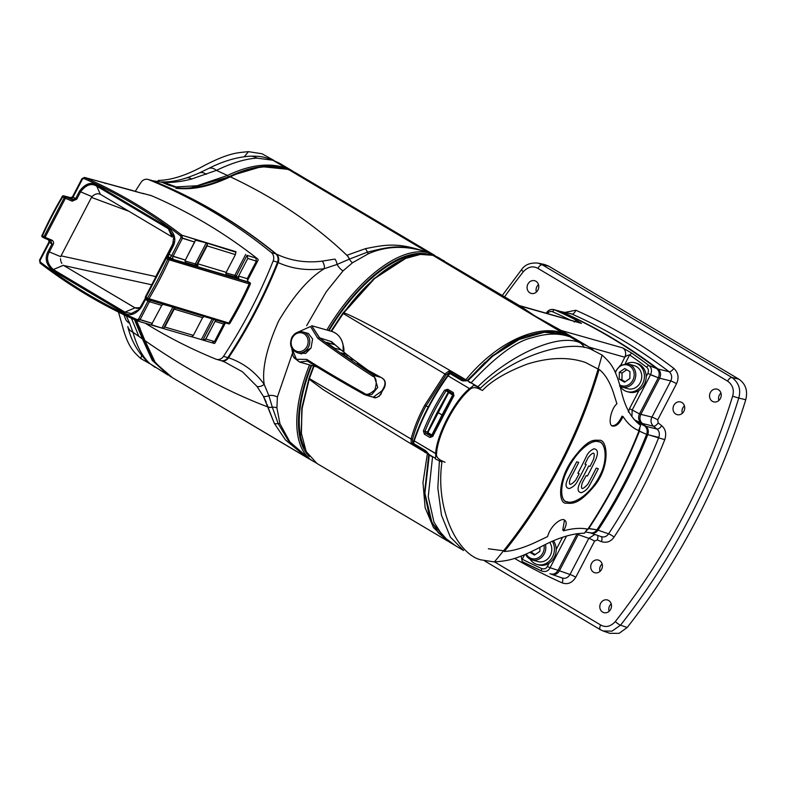 <?xml version="1.0" encoding="UTF-8"?>
<svg xmlns="http://www.w3.org/2000/svg" width="785" height="785" viewBox="0 0 785 785"><rect width="100%" height="100%" fill="white"/><g stroke="black" fill="none" stroke-linecap="round" stroke-linejoin="round"><path stroke-width="1.18" d="M309.29 456.536A118.329 54.44 -59.3 0 1 311.105 365.319A118.329 54.44 120.7 0 0 309.29 456.536M328.434 330.475A118.329 54.44 -59.3 0 1 429.209 254.517L429.209 254.517A118.329 54.44 120.7 0 0 328.434 330.475M304.688 448.235A117.132 53.89 -59.3 0 1 311.665 365.476M328.984 330.632A117.132 53.89 -59.3 0 1 419.769 254.477M231.339 175.614L229.583 176.458C251.534 165.851 271.09 163.486 288.242 169.354L261.523 166.626L231.339 175.614L227.719 177.341M428.698 252.829L288.242 169.354L428.846 252.917L429.209 254.517L428.846 252.917A119.526 54.989 -59.3 0 0 326.835 330.014A119.526 54.989 -59.3 0 1 428.846 252.917L435.027 255.567L295.513 172.749L288.242 169.354L295.513 172.749L435.027 255.567L428.698 252.829C399.477 242.388 387.368 244.184 365.29 248.708C387.368 244.184 399.477 242.388 428.698 252.829C407.376 245.283 387.319 245.568 368.518 253.673C387.319 245.568 407.376 245.283 428.698 252.829C400.595 243.35 388.742 246.941 367.4 252.152L349.472 259.099L367.4 252.152A7.173 3.719 75.6 0 0 365.29 248.708A7.173 3.719 75.6 0 1 367.4 252.152A3.317 2.139 73.4 0 0 368.518 253.673L352.494 262.759L368.518 253.673M314.981 462.169A119.526 54.989 -59.3 0 1 312.911 461.07A119.526 54.989 -59.3 0 1 309.535 364.868A119.526 54.989 -59.3 0 0 312.911 461.07A119.526 54.989 -59.3 0 0 314.981 462.169M277.468 262.298L278.175 262.573C292.148 268.921 307.563 270.953 324.411 268.656L337.108 264.417A10.48 6.29 -126.6 0 0 343.055 270.874L326.246 291.765L306.611 325.706L326.246 291.765L343.055 270.874L352.494 262.759A7.271 4.514 63.4 0 1 349.472 259.099A7.173 3.189 -113.3 0 0 346.95 255.272M308.907 458.685L290.234 442.554L279.96 423.792L276.919 407.935L277.38 397.053L292.265 353.79L277.38 397.053A10.48 7.762 -3.8 0 0 268.833 395.581L272.326 407.189A7.173 4.18 163.4 0 1 267.921 406.954L274.338 423.429L285.514 439.983L306.817 457.547L310.35 459.549M308.868 458.666L312.911 461.07L308.868 458.666L290.234 442.554L279.96 423.792L276.919 407.935L277.38 397.053A10.48 7.762 -3.8 0 0 268.833 395.581A7.173 4.102 150.9 0 1 263.456 396.415L274.338 423.429L285.514 439.983L306.817 457.547L169.629 376.005L310.477 459.617M272.326 407.189L278.145 423.586L288.321 440.591L309.702 459.156M167.254 374.504L153.36 360.403L144.342 340.199L153.379 360.433L167.313 374.533M267.116 404.432L267.93 406.983C227.169 391.538 185.976 369.293 144.342 340.199L135.942 320.3L140.201 328.591M227.964 357.411L228.592 357.803C226.59 360.619 224.029 361.542 220.909 360.58C224.029 361.542 226.59 360.619 228.592 357.803C243.105 362.748 254.978 371.599 264.192 384.346A7.173 4.73 144.3 0 1 256.989 386.426L242.516 371.825L224.638 361.963L242.516 371.825L256.989 386.426L263.456 396.415L266.243 402.155M227.611 323.557L147.629 299.507A1.197 1.197 0 0 1 147.364 299.389A1.197 0.549 120.7 0 0 147.423 299.419A1.197 1.03 -73.3 0 0 148.826 298.967A338.423 298.261 -74.2 0 0 169.207 259.835L167.735 259.217A1.197 0.549 -59.3 0 1 168.824 258.314L167.313 257.421A1.197 0.549 -59.3 0 0 166.224 258.314L165.704 257.922L145.411 296.916L145.922 297.319A1.197 0.549 120.7 0 0 145.853 298.496L147.364 299.389A1.197 0.549 120.7 0 1 147.433 298.212A337.236 297.201 -74.2 0 0 167.735 259.217L166.224 258.314L145.922 297.319L147.433 298.212A337.236 297.201 -74.2 0 0 167.735 259.217L249.198 283.885A344.232 303.373 105.8 0 1 228.818 323.018L147.433 298.212L228.818 323.018L227.405 323.469L228.739 323.871A1.197 1.05 105.8 0 1 228.68 323.862A1.197 1.05 -74.2 0 0 229.907 323.322A1.197 1.05 105.8 0 1 228.71 323.871M71.2 197.859L63.84 195.916A1.197 1.07 -75.2 0 0 63.595 195.818A1.197 1.197 0 0 0 62.27 196.358L62.398 196.358A338.423 298.261 -74.2 0 0 42.027 235.5L41.899 235.48A1.197 1.197 0 0 0 42.38 237.001L43.891 237.894A1.197 0.549 120.7 0 1 43.96 236.717L45.098 237.296L65.4 198.301L64.262 197.722A1.197 0.549 -59.3 0 1 65.351 196.819L63.84 195.916A1.197 0.549 -59.3 0 0 62.751 196.819L62.27 196.358L41.899 235.48L43.96 236.717L64.262 197.722L62.751 196.819A337.236 297.201 -74.2 0 0 42.449 235.814A1.197 0.549 120.7 0 0 42.38 237.001L42.38 237.001A1.197 0.549 120.7 0 0 42.439 237.031L43.842 237.855M145.981 298.575L145.451 299.487L147.982 300.989L138.572 319.083L137.208 319.642A594.039 523.526 105.8 0 1 40.32 262.062L40.055 260.532L49.465 242.437L51.996 243.949L50.731 240.769A1.197 0.726 -67.2 0 0 50.819 240.818L44.038 237.973A1.197 1.197 0 0 1 43.891 237.894A1.197 0.549 120.7 0 0 43.95 237.924A1.197 0.726 -67.2 0 0 45.098 237.296L65.4 198.301L72.181 201.146L76.734 199.204L80.57 191.834C85.957 184.769 91.345 182.876 96.741 186.163L168.353 228.729L173.819 236.874L172.376 246.392L166.538 257.225M72.181 201.146L65.4 198.301A1.197 0.726 -67.2 0 0 65.351 196.819L72.132 199.665L75.596 198.625L73.064 197.123A2.394 1.099 -59.3 0 1 70.876 198.919L72.132 199.665A1.197 0.726 112.8 0 1 72.181 201.146L76.734 199.204L80.57 191.834C85.957 184.769 91.345 182.876 96.741 186.163L100.333 194.297M143.027 193.591L132.017 190.402M141.83 193.247L142.89 193.375A595.236 524.576 -74.2 0 1 143.086 193.463A595.236 524.576 -74.2 0 0 142.89 193.375L151.534 195.73M76.734 199.204L75.596 198.625L79.432 191.246C85.261 183.612 91.089 181.57 96.918 185.123C91.089 181.57 85.261 183.612 79.432 191.246L75.596 198.625L73.064 197.123L82.474 179.029L73.064 197.123L72.544 196.721L81.964 178.637L84.829 177.518L143.518 193.728M132.39 190.48L84.829 177.518A595.236 524.576 105.8 0 1 181.914 235.215L182.434 238.277L181.914 235.215L235.932 251.691M248.335 278.979L238.62 276.084L247.785 258.461L247.265 255.41A595.236 524.576 -74.2 0 0 247.089 255.272A595.236 524.576 -74.2 0 1 247.265 255.41L255.881 258.069L256.381 261.12L255.881 258.069L256.96 258.373L247.265 255.41L247.785 258.461L256.381 261.12L247.246 278.675L256.381 261.12L257.47 261.425M238.62 276.084L247.246 278.675L247.952 281.864L238.768 279.097L238.62 276.084L247.785 258.461L256.381 261.12M226.188 272.346L197.771 263.799L226.188 272.346L235.412 254.634L226.188 272.346L225.884 273.543L227.267 275.584M197.771 263.799L207.103 245.891L197.771 263.799L197.928 266.822L195.681 265.487A1.197 0.549 120.7 0 0 196.77 264.584L207.368 244.223L207.103 245.891L207.368 244.223L206.249 242.889L207.368 244.223M186.428 263.309L185.034 261.258L185.368 260.07L194.974 241.466M235.412 254.634L235.863 251.877L235.412 254.634L207.103 245.891L235.412 254.634M235.981 252.221L181.914 235.215A595.236 524.576 -74.2 0 0 84.829 177.518L132.763 190.608M195.102 240.897L195.445 240.151L206.249 242.889L195.318 263.888A1.197 1.05 -74.2 0 0 195.681 265.487L185.603 262.632M226.1 274.387L235.176 276.958A1.197 0.549 120.7 0 0 236.265 276.065L247.089 255.272M238.768 279.097L235.176 276.958A1.197 1.05 105.8 0 1 234.813 275.368L225.982 272.866L234.813 275.368L238.316 277.282M84.574 177.43L81.964 178.637L83.838 178.47A594.039 523.526 105.8 0 1 180.727 236.049L180.992 237.58L171.581 255.674L169.05 254.163L168.137 256.724A1.197 1.187 -129.9 0 0 166.842 256.852M165.704 257.922L165.713 257.912A1.197 1.187 -129.9 0 1 165.998 257.558A1.197 1.197 0 0 0 165.704 257.922L145.402 296.916A1.197 1.187 -129.9 0 0 145.804 298.457M229.907 323.322L228.818 323.018A344.232 303.373 -74.2 0 0 249.198 283.885L248.806 282.355L249.885 282.659A1.197 1.05 105.8 0 1 250.287 284.19A345.429 304.423 105.8 0 1 229.907 323.322A345.429 304.423 -74.2 0 0 250.287 284.19A1.197 1.05 -74.2 0 0 249.885 282.669L248.148 281.629L249.885 282.669M145.402 296.916A1.197 1.197 0 0 0 145.853 298.496L145.853 298.496A1.197 0.549 120.7 0 0 145.912 298.526L147.315 299.35M148.414 299.742A2.394 1.099 120.7 0 1 147.982 300.989L145.451 299.487L141.614 306.866C135.785 314.5 129.957 316.541 124.128 312.989C129.957 316.541 135.785 314.5 141.614 306.866L145.451 299.487L144.94 299.095L145.451 298.094L138.984 309.506L131.301 313.519L124.933 312.126L53.321 269.559C47.326 264.015 45.981 258.128 49.298 251.897L53.144 244.527C54.018 242.693 53.596 241.231 51.879 240.141L45.098 237.296L51.879 240.141A1.197 0.726 -67.2 0 1 50.829 240.818L50.868 240.838M216.366 320.172L215.021 321.399L223.656 323.999L225.06 322.792M175.526 307.897L174.182 309.123L202.599 317.67L193.375 335.381L202.599 317.67L204.08 316.483M162.623 328.277L151.377 324.804L161.769 305.394L163.241 304.207M205.346 339.699L215.021 321.399L205.856 339.022L203.148 340.15A595.236 524.576 -74.2 0 1 202.942 340.072L192.04 336.834L202.942 340.072A595.236 524.576 -74.2 0 0 203.148 340.15M91.482 197.408L92.022 196.633L91.482 197.408L129.005 211.322L91.482 197.408L61.063 255.841L91.482 197.408M52.517 270.433L124.128 312.989L52.517 270.433C46.021 264.427 44.568 258.049 48.16 251.318C44.568 258.049 46.021 264.427 52.517 270.433A1.197 0.549 -59.3 0 1 53.321 269.559C47.326 264.015 45.981 258.128 49.298 251.897L60.749 256.705L61.063 255.841L60.749 256.705L49.298 251.897L53.144 244.527C54.018 242.693 53.596 241.231 51.879 240.141M168.539 227.679C175.026 233.685 176.478 240.063 172.886 246.794C176.478 240.063 175.026 233.685 168.539 227.679L96.918 185.123L168.539 227.679A1.197 0.549 120.7 0 0 168.353 228.729L173.809 236.874L174.054 239.16M60.533 258.716L60.749 260.708M61.024 261.739L61.789 263.417M63.399 265.281L53.321 269.559L63.428 265.301M155.145 278.194L155.783 276.575L61.063 255.841L155.97 276.624M173.877 241.809L155.783 276.575L173.877 241.809M98.753 193.826L97.085 193.836M95.309 194.317L93.562 195.269M96.918 185.123A1.197 0.549 120.7 0 0 96.741 186.163L100.372 194.317L171.984 236.884L100.372 194.317C97.595 193.149 94.808 193.924 92.022 196.633L80.57 191.834L92.022 196.633M172.327 237.129L168.353 228.729L171.984 236.884M141.094 306.474L138.984 309.506L131.301 313.519L124.933 312.126L135.04 307.857L63.771 265.526L151.721 284.788L63.771 265.526L134.637 307.651L136.521 308.358L140.397 307.671L135.04 307.857L124.933 312.126L53.321 269.559M214.511 341.553L205.856 339.022L214.511 341.553L223.656 323.999L214.511 341.553L211.832 342.692L214.511 341.553L215.6 341.858M172.828 307.082A1.197 1.05 -74.2 0 0 172.818 307.102L174.27 307.798L163.673 328.159L174.182 309.123L164.85 327.041L163.143 328.287M191.746 336.834L137.532 320.986L140.005 319.77L137.306 320.908A595.236 524.576 105.8 0 1 40.221 263.211A595.236 524.576 -74.2 0 0 137.306 320.908A1.197 0.559 -66.2 0 1 137.267 320.888A1.197 0.559 -66.2 0 1 137.208 319.642A594.039 523.526 105.8 0 1 40.32 262.062L40.055 260.532L49.465 242.437A2.394 1.099 120.7 0 0 49.857 240.416M161.887 328.11L172.818 307.102L162.907 304.295L172.818 307.102L161.887 328.11L151.289 324.686M174.976 308.22L174.27 307.798A1.197 0.549 120.7 0 0 174.388 307.553M105.19 183.504L105.897 183.248M178.852 188.037L168.549 185.093L161.749 182.208L152.79 180.795L161.749 182.208L168.549 185.093L178.852 188.037C194.67 188.92 211.577 185.064 229.583 176.458C275.201 197.879 314.304 224.167 346.872 255.311A7.173 3.189 66.6 0 1 349.394 259.138L349.472 259.099A7.173 3.189 66.7 0 0 346.941 255.272L365.29 248.708L346.941 255.272M276.134 254.203L276.359 254.046C290.558 260.816 305.846 263.171 322.213 261.13L334.94 259.079A7.173 3.307 78.1 0 1 337.108 264.417L349.394 259.138M228.298 177.076L190.745 187.841M228.592 357.803C248.227 327.914 264.751 296.161 278.175 262.573C292.148 268.921 307.563 270.953 324.411 268.656C309.339 277.654 294.12 295.032 278.734 320.79C266.694 347.706 261.847 368.891 264.192 384.346C254.978 371.599 243.105 362.748 228.592 357.803C248.227 327.914 264.751 296.161 278.175 262.573C279.352 259.246 278.753 256.401 276.359 254.046C238.925 223.578 197.977 199.243 153.517 181.041C197.977 199.243 238.925 223.578 276.359 254.046C290.558 260.816 305.846 263.171 322.213 261.13L334.94 259.079A7.173 3.307 78.1 0 1 337.108 264.417L324.411 268.656C309.339 277.654 294.12 295.032 278.734 320.79C266.694 347.706 261.847 368.891 264.192 384.346L268.833 395.581A7.173 4.102 150.9 0 1 263.456 396.415L256.989 386.426A7.173 4.73 144.3 0 0 264.192 384.346L268.833 395.581M276.919 407.935A7.271 5.397 -15.9 0 0 272.346 407.258A7.173 4.18 163.3 0 1 267.95 407.032A7.173 4.18 -16.7 0 0 272.346 407.258L278.145 423.586A7.173 4.514 152.6 0 1 274.338 423.429A7.173 4.514 152.6 0 0 278.145 423.586A3.317 2.463 -27.7 0 1 279.96 423.792M172.19 377.526L155.469 362.945L144.891 340.494L136.57 320.584M175.85 188.331C190.588 189.607 205.277 188.371 230.044 176.929C252.211 166.253 271.846 163.888 288.929 169.825L289.174 169.913M304.178 446.9A115.935 53.341 -59.3 0 1 302.912 444.33M415.559 254.791A115.935 53.341 -59.3 0 1 418.366 254.674M406.022 258.167L374.573 278.557L343.693 312.96C372.571 272.621 410.457 248.148 432.859 255.302A119.526 54.989 -59.3 0 1 439.06 257.961A119.526 54.989 120.7 0 0 432.859 255.302L420.407 254.409L404.805 258.648L373.65 278.852L343.074 312.93A5.976 2.747 -59.3 0 0 342.662 313.47L343.231 313.539A7.173 3.297 -59.3 0 1 343.683 312.95L343.074 312.93M315.364 462.443L316.934 463.464L306.209 451.601L301.146 432.535L302.166 407.749L308.966 378.458A5.976 2.747 -59.3 0 1 309.153 377.85L313.539 366.006M330.976 331.191L342.662 313.47M308.966 378.458L301.803 407.994L301.371 434.684L301.97 409.073L309.182 379.243L323.361 389.743L407.847 441.926L323.361 389.743L309.182 379.243A7.173 3.297 -59.3 0 1 309.378 378.576L314 366.134L309.378 378.576A7.173 3.297 -59.3 0 0 309.172 379.243M628.383 412.056L629.491 408.691L632.18 410.015L650.529 374.779C652.129 370.844 651.638 367.782 649.038 365.575L656.692 368.538A609.572 537.225 105.8 0 0 560.676 311.596A7.173 6.319 105.8 0 0 559.931 311.321A7.173 6.319 105.8 0 1 560.676 311.596A609.572 537.225 105.8 0 1 656.692 368.538C659.361 371.03 659.891 374.111 658.291 377.771L639.49 413.881C637.93 417.522 638.509 420.613 641.217 423.164L644.789 426.029C647.144 428.227 647.753 431.014 646.614 434.39A478.094 421.349 105.8 0 1 596.943 529.816C594.853 532.632 592.312 533.555 589.329 532.564M550.079 567.741L558.057 570.322L576.847 534.212L575.778 533.918L577.132 533.712L558.057 570.322C555.976 573.717 553.258 574.836 549.892 573.698C553.258 574.836 555.976 573.717 558.057 570.322L550.079 567.741L566.584 536.018L550.079 567.741C548.43 570.989 545.752 572.128 542.013 571.146L541.944 571.127A2.394 1.119 114.4 0 0 542.013 571.146C545.752 572.128 548.43 570.989 550.079 567.741L547.38 566.417L549.049 563.218M639.971 427.03L639.441 431.151L646.614 434.39A478.094 421.349 105.8 0 1 596.943 529.816L588.318 528.403M596.943 529.816L588.701 528.629A478.094 421.349 -74.2 0 0 639.441 431.151A478.094 421.349 105.8 0 1 588.701 528.629L585.806 531.219M646.614 434.39L638.961 430.975M524.674 554.73L522.211 559.195A607.188 535.115 -74.2 0 0 541.846 568.634A2.394 1.119 114.4 0 0 541.935 571.117L522.123 561.579M518.522 557.065A7.173 6.319 105.8 0 1 516.137 557.87A7.173 6.319 105.8 0 0 518.522 557.065M522.211 561.638L521.22 556.094M638.755 423.929L635.978 421.427L644.789 426.029L641.217 423.164L634.172 419.681L641.217 423.164C638.509 420.613 637.93 417.522 639.49 413.881L632.18 410.015L639.49 413.881L658.291 377.771C659.891 374.111 659.361 371.03 656.692 368.538L649.038 365.575A609.572 537.225 -74.2 0 0 631.856 353.191L622.79 347.922A7.173 6.319 105.8 0 1 624.791 357.244C625.782 356.056 627.372 355.281 629.56 354.928L631.856 353.191L622.79 347.922L561.177 330.465L535.036 316.031L519.376 305.581L437.019 257.137M624.791 357.244L589.28 347.176L624.791 357.244L620.964 364.888L624.791 357.244A7.173 6.319 -74.2 0 0 622.79 347.922L561.177 330.465L535.036 316.031L519.915 305.934A2.394 1.894 -58.2 0 1 519.739 305.846L535.036 316.031L571.225 336.382L535.036 316.031L519.876 305.797L580.409 322.949A7.173 6.319 105.8 0 1 581.499 323.381L576.337 320.201A609.572 537.225 -74.2 0 0 554.701 309.898A7.173 6.319 -74.2 0 0 553.945 309.633A7.173 6.319 -74.2 0 0 546.576 313.166M433.084 255.439L564.425 333.949L573.217 337.599L564.337 333.448C538.432 323.371 496.679 341.818 465.711 379.93L465.682 379.636C392.245 336.608 375.358 328.228 361.355 320.869C350.63 315.501 344.743 312.862 343.683 312.95C344.743 312.862 350.63 315.491 361.355 320.869C375.358 328.218 392.245 336.618 465.682 379.636L465.711 379.93C496.679 341.818 538.432 323.371 564.337 333.448L433.084 255.439L444.428 261.052L437.176 257.186M424.587 492.499L428.777 454.387L424.587 492.499M467.095 380.578L491.95 356.056L518.336 339.63L491.95 356.056L467.095 380.578M427.364 453.887L422.978 482.559L425.146 507.777L433.506 527.618L447.744 541.101L316.934 463.454L447.293 540.836L433.506 527.618L425.146 507.777L422.978 482.559L427.364 453.887M451.856 371.776L450.894 372.669L463.866 380.382L465.682 379.636L451.856 371.776L448.755 371.168L444.928 373.984L446.027 374.916L425.961 405.982L424.675 405.345L444.928 373.984L448.755 371.168L451.856 371.776L464.828 379.489L465.142 380.813M463.533 381.01L463.866 380.382L465.201 381.059M448.755 392.029L453.622 394.924M449.118 392.382L454.024 395.699M448.215 392.245L452.68 395.041L442.102 415.029M433.183 435.753L427.374 432.299L431.828 435.086L442.024 414.98L431.828 435.086M428.296 406.875L425.961 405.982C420.014 417.002 415.53 428.119 412.488 439.345L412.704 442.936L413.675 444.163L426.912 452.032M427.364 452.739L426.549 453.014L427.275 453.416L426.549 453.014L427.275 453.416L426.549 453.014L426.716 451.738M413.577 445.301L426.549 453.014L413.577 445.301L411.222 443.28L413.577 445.301L413.921 443.692M343.212 351.601L343.045 344.536C341.455 337.727 337.609 333.331 331.486 331.339A19.125 16.858 105.8 0 1 342.908 344.438A19.125 16.858 -74.2 0 0 331.486 331.339L343.231 313.539L444.928 373.984L424.675 405.345C418.68 416.472 414.146 427.697 411.075 439.021L411.222 443.28L412.704 442.936L413.754 440.925M448.755 371.168L449.305 372.63L450.894 372.669L450.335 373.748M446.027 374.916L449.305 372.63L448.029 375.093M412.488 439.345L411.075 439.021L411.222 443.28M437.363 412.076L442.024 414.98L437.814 412.478L448.667 392.657L427.815 432.702L437.814 412.478L437.363 412.076L448.186 392.314M574.267 322.066L576.337 320.201L581.499 323.381A7.173 6.319 105.8 0 0 580.409 322.949L519.376 305.581L438.501 257.823M632.18 410.015L631.925 416.599L632.18 410.015L650.529 374.779C652.129 370.844 651.638 367.782 649.038 365.575A609.572 537.225 105.8 0 0 631.856 353.191M464.73 379.076L463.199 378.527L462.061 380.715M453.593 395.1L451.601 394.394M425.647 450.659L424.793 452.307L426.108 452.778M574.541 338.384L563.414 332.899M683.882 411.281A6.574 5.789 -74.2 0 0 680.831 402.028A6.574 5.789 -74.2 0 0 673.844 405.315A6.574 5.789 -74.2 0 0 677.249 414.676A6.574 5.789 -74.2 0 0 683.882 411.281A6.574 5.789 -74.2 0 0 681.88 402.499A6.574 5.789 -74.2 0 0 673.844 405.315A6.574 5.789 -74.2 0 0 675.846 414.097A6.574 5.789 -74.2 0 0 683.882 411.281M601.575 569.38A6.574 5.789 -74.2 0 0 598.533 560.127A6.574 5.789 -74.2 0 0 591.547 563.414A6.574 5.789 -74.2 0 0 594.952 572.775A6.574 5.789 -74.2 0 0 601.575 569.38A6.574 5.789 -74.2 0 0 599.573 560.598A6.574 5.789 -74.2 0 0 591.547 563.414A6.574 5.789 -74.2 0 0 593.538 572.196A6.574 5.789 -74.2 0 0 601.575 569.38M537.951 290.048A6.574 5.789 -74.2 0 0 534.899 280.795A6.574 5.789 -74.2 0 0 527.913 284.082A6.574 5.789 -74.2 0 0 531.317 293.443A6.574 5.789 -74.2 0 0 537.951 290.048A6.574 5.789 -74.2 0 0 535.949 281.265A6.574 5.789 -74.2 0 0 527.913 284.082A6.574 5.789 -74.2 0 0 529.914 292.864A6.574 5.789 -74.2 0 0 537.951 290.048M720.404 398.486A6.574 5.789 -74.2 0 0 717.362 389.232A6.574 5.789 -74.2 0 0 710.366 392.52A6.574 5.789 -74.2 0 0 713.771 401.881A6.574 5.789 -74.2 0 0 720.404 398.486A6.574 5.789 -74.2 0 0 718.403 389.703A6.574 5.789 -74.2 0 0 710.366 392.52A6.574 5.789 -74.2 0 0 712.368 401.302A6.574 5.789 -74.2 0 0 720.404 398.486M610.671 609.288A6.574 5.789 -74.2 0 0 607.619 600.034A6.574 5.789 -74.2 0 0 600.633 603.322A6.574 5.789 -74.2 0 0 604.038 612.673A6.574 5.789 -74.2 0 0 610.671 609.288A6.574 5.789 -74.2 0 0 608.669 600.505A6.574 5.789 -74.2 0 0 600.633 603.322A6.574 5.789 -74.2 0 0 602.635 612.104A6.574 5.789 -74.2 0 0 610.671 609.288M551.237 574.11L551.237 574.159A609.602 537.244 -74.2 0 1 551.05 574.07A609.602 537.244 -74.2 0 0 551.237 574.159C554.593 575.297 557.321 574.169 559.42 570.783L578.231 534.644L588.828 538.314L570.008 574.473C567.859 577.917 565.131 579.045 561.834 577.848C565.131 579.045 567.859 577.917 570.008 574.473A4.779 0.52 27.5 0 1 575.778 577.24C572.137 582.97 567.594 584.845 562.148 582.862A614.979 541.984 -74.2 0 1 514.518 558.38A614.979 541.984 -74.2 0 0 562.148 582.862A4.779 2.237 114 0 0 562.021 577.937A4.779 2.237 -66 0 1 562.148 582.862C567.594 584.845 572.137 582.97 575.778 577.24L594.598 541.081L597.277 539.943A614.979 541.984 -74.2 0 0 601.408 541.65C606.687 543.181 610.907 541.66 614.066 537.068A483.511 426.118 -74.2 0 0 664.777 439.659C666.612 433.712 665.601 429.081 661.735 425.755A4.779 2.11 -50.8 0 1 656.957 429.052L645.918 426.324A609.602 537.244 -74.2 0 0 642.385 423.478C639.785 420.976 639.275 417.934 640.854 414.352L659.665 378.203C661.255 374.504 660.705 371.433 658.036 368.999A609.602 537.244 -74.2 0 0 561.756 311.861L560.284 311.439M575.778 577.24L594.598 541.081L597.277 539.943A614.979 541.984 -74.2 0 0 601.408 541.65C606.687 543.181 610.907 541.66 614.066 537.068A483.511 426.118 -74.2 0 0 664.777 439.659C666.612 433.712 665.601 429.081 661.735 425.755A614.979 541.984 -74.2 0 0 658.203 422.909L657.702 419.867L676.523 383.708C679.221 377.752 678.309 372.639 673.805 368.371A4.779 2.129 -52.7 0 1 669.124 371.737C671.862 374.308 672.402 377.369 670.753 380.941C672.402 377.369 671.862 374.308 669.124 371.737A610.2 537.774 -74.2 0 0 571.931 314.059A4.779 2.237 114 0 0 575.847 310.242L564.847 312.41L575.847 310.242A4.779 2.237 -66 0 1 571.931 314.059L560.657 311.508L570.852 313.706M603.017 630.944L609.739 633.318L619.08 633.338L627.176 627.509L620.542 625.164L627.176 627.509A635.87 560.392 105.8 0 0 745.75 399.732L738.763 398.073L745.75 399.732C747.938 390.763 745.662 383.914 738.911 379.184L548.735 266.154L544.505 264.496L548.735 266.154L738.911 379.184C745.662 383.914 747.938 390.763 745.75 399.732A635.87 560.392 105.8 0 1 627.176 627.509L619.08 633.338L609.739 633.318L603.096 630.973L612.015 631.13L620.542 625.164A635.487 560.058 -74.2 0 0 738.763 398.073C741.128 389.546 738.852 382.688 731.924 377.507L542.219 264.761L537.98 263.103C530.424 262.514 524.988 264.633 521.691 269.451L502.312 295.445L521.691 269.451A4.779 0.952 -141.9 0 0 523.281 271.787A630.708 555.849 -74.2 0 0 504.608 296.799A630.708 555.849 -74.2 0 1 523.281 271.787A4.779 0.952 -141.9 0 1 521.682 269.461M684.432 405.884A6.241 5.495 -74.2 0 0 682.793 407.935A6.241 5.495 -74.2 0 0 682.342 413.273A6.241 5.495 105.8 0 1 682.793 407.935A6.241 5.495 105.8 0 1 684.432 405.884M602.134 563.983A6.241 5.495 -74.2 0 0 600.496 566.034A6.241 5.495 -74.2 0 0 600.034 571.372A6.241 5.495 105.8 0 1 600.496 566.034A6.241 5.495 105.8 0 1 602.134 563.983M538.5 284.651A6.241 5.495 -74.2 0 0 536.861 286.702A6.241 5.495 -74.2 0 0 536.41 292.04A6.241 5.495 105.8 0 1 536.861 286.702A6.241 5.495 105.8 0 1 538.5 284.651M720.954 393.089A6.241 5.495 -74.2 0 0 719.315 395.14A6.241 5.495 -74.2 0 0 718.864 400.478A6.241 5.495 105.8 0 1 719.315 395.14A6.241 5.495 105.8 0 1 720.954 393.089M611.221 603.891A6.241 5.495 -74.2 0 0 609.582 605.941A6.241 5.495 -74.2 0 0 609.131 611.279A6.241 5.495 105.8 0 1 609.582 605.941A6.241 5.495 105.8 0 1 611.221 603.891M590.428 532.887L590.428 532.927A609.602 537.244 -74.2 0 1 590.261 532.858A609.602 537.244 -74.2 0 0 590.428 532.927C593.411 533.898 595.943 532.986 598.033 530.179A478.124 421.378 -74.2 0 0 647.743 434.674C648.871 431.299 648.263 428.512 645.918 426.324L656.957 429.052A610.2 537.774 -74.2 0 0 653.463 426.216L642.385 423.478C639.785 420.976 639.275 417.934 640.854 414.352L659.665 378.203C661.255 374.504 660.705 371.433 658.036 368.999L669.124 371.737A610.2 537.774 -74.2 0 0 571.931 314.059M551.718 574.345L562.276 578.025L551.678 574.326M578.231 534.644L578.967 533.486L578.231 534.644L588.828 538.314L594.853 534.467L588.828 538.314L570.008 574.473L559.42 570.783L578.231 534.644L576.955 534.026M590.428 532.927L600.986 536.577C604.165 537.509 606.697 536.597 608.581 533.839L598.033 530.179L608.581 533.839A478.722 421.908 -74.2 0 0 658.782 437.392C659.91 433.83 659.302 431.043 656.957 429.052A610.2 537.774 105.8 0 0 653.463 426.216L642.385 423.478A609.602 537.244 -74.2 0 1 645.918 426.324L645.447 426.647M597.081 529.61L598.033 530.179A478.124 421.378 -74.2 0 0 647.743 434.674L658.782 437.392A478.722 421.908 105.8 0 1 608.581 533.839A4.779 0.765 33.4 0 1 614.066 537.068M651.933 417.1L640.854 414.352L651.933 417.1C650.333 420.554 650.843 423.586 653.463 426.216C650.843 423.586 650.333 420.554 651.933 417.1L670.753 380.941L651.933 417.1A4.779 0.52 27.5 0 1 657.702 419.867L676.523 383.708A4.779 0.52 27.5 0 0 670.753 380.941L659.665 378.203L670.753 380.941M601.408 541.65A4.779 2.247 112.1 0 0 601.104 536.636M664.777 439.659L646.663 434.272M559.028 316.885A14.944 13.168 -74.2 0 0 558.478 316.718L556.742 316.227A14.944 13.168 -74.2 0 0 556.172 316.08M557.291 316.394A14.944 13.168 -74.2 0 0 556.742 316.227M530.12 559.185A14.944 13.168 -74.2 0 0 534.281 563.257A14.944 13.168 -74.2 0 0 537.068 564.454L538.804 564.955A14.944 13.168 -74.2 0 0 553.749 558.292A14.944 13.168 -74.2 0 0 553.435 540.806M537.068 564.454A14.944 13.168 -74.2 0 0 551.678 558.321A14.944 13.168 -74.2 0 0 552.336 541.277M531.896 559.891L537.882 561.579A11.952 10.539 -74.2 0 0 549.775 556.359A11.952 10.539 -74.2 0 0 549.726 542.455A11.952 10.539 105.8 0 1 549.775 556.359A11.952 10.539 105.8 0 1 537.882 561.579L531.896 559.891A11.952 10.539 -74.2 0 0 542.523 556.388A11.952 10.539 -74.2 0 0 545.428 544.505A11.952 10.539 -74.2 0 1 542.523 556.388A11.952 10.539 -74.2 0 1 531.896 559.891A11.952 10.539 -74.2 0 1 529.669 558.93A11.952 10.539 -74.2 0 0 531.896 559.891L529.61 558.9L525.538 554.367M529.993 552.395L534.506 555.073L539.884 551.364L539.952 547.312L539.884 551.364L534.506 555.073L529.993 552.395M531.975 551.453L531.955 552.709L530.307 552.247M531.955 552.709L535.164 554.612M620.238 386.544A14.944 13.168 -74.2 0 0 624.261 390.4A14.944 13.168 -74.2 0 0 627.048 391.597L628.785 392.098A14.944 13.168 -74.2 0 0 644.976 382.933A14.944 13.168 -74.2 0 0 639.716 364.544A14.944 13.168 -74.2 0 0 636.929 363.347L635.193 362.856A14.944 13.168 -74.2 0 0 626.509 363.7M627.048 391.597A14.944 13.168 -74.2 0 0 643.239 382.442A14.944 13.168 -74.2 0 0 637.979 364.054A14.944 13.168 -74.2 0 0 635.193 362.856M621.887 387.034L627.863 388.722A11.952 10.539 -74.2 0 0 640.815 381.402A11.952 10.539 -74.2 0 0 636.606 366.683A11.952 10.539 105.8 0 1 640.815 381.402A11.952 10.539 105.8 0 1 627.863 388.722L621.887 387.034A11.952 10.539 -74.2 0 0 634.839 379.704A11.952 10.539 -74.2 0 0 630.63 364.996A11.952 10.539 -74.2 0 0 628.402 364.034A11.952 10.539 105.8 0 1 630.63 364.996A11.952 10.539 -74.2 0 1 634.839 379.704A11.952 10.539 -74.2 0 1 621.887 387.034A11.952 10.539 -74.2 0 1 620.199 386.367A11.952 10.539 -74.2 0 0 621.887 387.034L619.591 386.043M628.402 364.034L634.378 365.731A11.952 10.539 105.8 0 1 636.606 366.683A11.952 10.539 105.8 0 0 634.378 365.731L628.402 364.034L620.425 365.192L615.067 372.002M624.713 368.548L619.336 372.247L619.218 379.086L624.487 382.216L629.864 378.507L629.972 371.678L624.713 368.548L619.336 372.247L619.218 379.086L624.487 382.216L629.864 378.507L629.972 371.678L624.713 368.548M626.764 369.764L622.054 373.022L619.336 372.247M622.054 373.022L621.936 379.852L619.218 379.086M621.936 379.852L625.145 381.755M163.614 182.346C172.052 182.817 181.404 181.708 191.687 179L216.405 170.374A14.856 8.704 -111.6 0 0 208.398 168.589L208.398 168.589A14.856 8.704 -111.6 0 1 216.405 170.374C232.144 162.819 245.685 158.737 257.019 158.138A17.613 14.307 -90.7 0 0 249.807 156.205L249.807 156.205A17.613 14.307 -90.7 0 1 257.019 158.138L272.876 160.219A17.927 14.483 -71.4 0 0 270.442 159.061L272.876 160.219A17.927 14.483 -71.4 0 0 270.442 159.061L279.519 163.251L272.876 160.219L257.019 158.138C245.685 158.737 232.144 162.819 216.405 170.374L191.687 179C181.404 181.708 172.052 182.817 163.614 182.346L163.182 182.807L163.614 182.346L176.625 187.095L170.247 185.172L169.825 185.623L170.247 185.172L161.612 181.904M286.397 168.255L272.876 160.219L286.397 168.255C269.441 162.328 249.797 164.732 227.483 175.467C249.797 164.732 269.441 162.328 286.397 168.255L295.209 172.572M217.013 181.786L244.626 170.335L228.18 176.91L227.483 175.467L197.084 185.76L227.483 175.467L228.18 176.91M196.456 174.172L188.626 177.194L196.456 174.172M177.645 187.203L177.852 187.939M168.333 375.23L152.202 360.335L134.48 319.652L142.419 338.875L143.89 338.649L142.419 338.875L152.202 360.335L168.333 375.23M132.959 332.261C137.081 346.901 142.811 357.411 150.161 363.789L167.774 374.906L150.161 363.789A17.927 15.415 130.7 0 1 148.13 362.317L155.145 367.4L148.13 362.317A17.927 15.415 130.7 0 0 150.161 363.789C142.811 357.411 137.081 346.901 132.959 332.261A15.729 11.078 159 0 1 127.788 326.56L127.788 326.56C131.183 340.7 137.964 352.622 148.13 362.317C137.974 352.622 131.183 340.7 127.788 326.56A15.729 11.078 159 0 0 132.959 332.261L142.419 338.875L132.959 332.261L129.653 323.273L132.959 332.261M126.257 315.855L129.653 323.273A14.719 10.97 154.3 0 1 125.315 318.425L123.922 314.746L125.315 318.425A14.719 10.97 154.3 0 0 129.653 323.273L126.257 315.855M170.374 184.632L170.119 185.123M131.448 318.268L138.837 336.392M292.972 171.218L282.983 166.067M149.631 363.583L140.79 358.578C133.332 351.523 127.935 347.186 121.96 324.352L118.506 312.106M157.549 181.639A478.094 421.349 105.8 0 1 158.374 180.403C171.375 180.236 186.84 175.192 204.767 165.292C228.778 153.046 236.727 152.751 248.502 151.662L262.004 153.762L273.808 160.356M197.084 185.76L173.838 187.016M479.517 387.731L467.732 380.803L478.565 387.28A195.485 21.097 27.5 0 0 479.517 387.731L477.849 386.789C507.483 357.234 556.428 332.693 579.713 342.584L587.739 346.224L575.071 338.698L566.191 334.547L544.309 332.251L519.15 339.473L492.686 356.145L467.732 380.803M463.601 550.511L450.335 537.048L441.455 515.137L437.824 487.946L439.404 460.844L437.824 487.946L441.455 515.137L450.335 537.048L463.601 550.511L449.157 541.944L432.074 523.055L424.901 493.215L432.074 523.055L449.157 541.944L463.601 550.511M429.346 454.701L424.901 493.215L429.346 454.701M484.855 362.435L467.389 380.686L484.855 362.435M622.044 416.119L622.74 417.178L622.044 416.119C618.825 422.899 615.44 426.078 611.868 425.666C615.44 426.078 618.825 422.899 622.044 416.119M598.111 369.058L598.994 369.813L598.111 369.058A478.094 421.349 105.8 0 1 503.578 550.766L488.358 548.764L503.578 550.766A478.094 421.349 105.8 0 0 598.111 369.058L585.384 362.435C568.546 356.724 549.186 357.273 527.314 364.073C506.737 371.854 491.773 380.647 482.441 390.449C491.773 380.647 506.737 371.854 527.314 364.073C549.186 357.273 568.546 356.724 585.384 362.435L598.111 369.058M564.513 519.964L562.747 530.14L564.513 519.964M564.179 529.757L562.747 530.14L564.179 529.757M470.146 389.242C472.217 387.407 474.964 387.172 478.379 388.546A196.672 21.224 27.5 0 0 482.441 390.449A196.672 21.224 27.5 0 1 478.379 388.546C474.964 387.172 472.217 387.407 470.146 389.242C454.908 401.626 437.5 435.057 436.548 453.789C437.5 435.057 454.908 401.626 470.146 389.242M440.974 460.402C437.598 458.469 436.117 456.271 436.548 453.789C436.117 456.271 437.598 458.469 440.974 460.402A196.672 21.224 -152.5 0 0 445.026 462.296A196.672 21.224 -152.5 0 1 440.974 460.402M413.695 443.554A7.173 3.297 -59.3 0 1 414.205 440.876A119.526 54.989 -59.3 0 1 448.058 375.848A7.173 3.297 -59.3 0 1 450.109 373.601L449.197 373.905A5.976 2.747 -59.3 0 0 447.499 375.779A118.329 54.44 -59.3 0 0 413.98 440.159A5.976 2.747 -59.3 0 0 413.548 442.387L413.695 443.554L425.696 450.688L429.15 454.525L425.696 450.688L413.695 443.554A7.173 3.297 -59.3 0 1 414.205 440.876A119.526 54.989 -59.3 0 1 448.058 375.848L469.479 388.575L471.716 387.064L469.479 388.575C454.191 401.076 436.656 434.772 435.626 453.612C436.656 434.772 454.191 401.076 469.479 388.575L469.803 388.889M462.11 380.745L467.556 380.745L462.11 380.745L450.109 373.601L462.11 380.745M432.27 436.107L428.247 433.722L427.884 432.123M449.128 391.607L448.608 392.304M429.984 437.5L432.692 436.411L453.848 395.758L453.347 392.608L447.725 389.272L444.565 390.243C436.097 403.411 429.042 416.953 423.4 430.887L424.361 434.164L429.984 437.5L424.361 434.164L423.4 430.887C429.042 416.953 436.097 403.411 444.565 390.243L447.725 389.272L453.347 392.608L453.848 395.758L432.692 436.411L429.984 437.5L431.171 436.372L425.548 433.026L424.95 431.377C430.523 417.581 437.51 404.167 445.89 391.136L447.578 390.695L453.21 394.041L453.357 395.571L432.407 435.812L431.426 436.48M435.714 456.056L435.626 453.612L435.714 456.056M432.692 436.411L432.407 435.812M424.361 434.164L425.548 433.026L428.247 433.722M423.4 430.887L427.452 432.015M444.565 390.243L448.735 392.068M447.725 389.272L447.391 390.606M453.347 392.608L453.21 394.041M453.848 395.758L453.357 395.571M566.485 503.165C572.177 503.46 578.447 505.049 594.637 485.65C611.093 464.995 607.109 438.678 599.2 440.316C593.45 439.983 587.985 438.884 572.922 458.94C557.409 480.116 558.145 504.549 566.485 503.165C572.177 503.46 578.447 505.049 594.637 485.65C611.093 464.995 607.109 438.678 599.2 440.316C593.45 439.983 587.985 438.884 572.922 458.94C557.409 480.116 558.145 504.549 566.485 503.165M598.533 441.847C604.862 440.307 610.328 461.246 596.325 481.833C583.608 500.909 570.136 503.617 567.349 501.743C560.598 503.038 557.752 483.658 571.333 462.826C583.383 443.348 595.472 439.816 598.533 441.847C595.668 438.727 579.546 445.9 568.046 468.704C557.615 488.142 561.756 502.38 567.349 501.743C569.812 504.618 587.975 498.681 599.671 475.985C609.935 456.438 603.793 441.003 598.533 441.847M568.193 478.045C565.004 484.522 565.386 488.025 569.351 488.555C573.168 487.053 575.964 484.453 577.75 480.754C575.964 484.453 573.168 487.053 569.351 488.555C565.386 488.025 565.004 484.522 568.193 478.045A479.292 422.399 -74.2 0 0 576.671 461.815L578.731 462.404A479.292 422.399 105.8 0 1 570.253 478.624C568.222 485.729 570.028 486.239 575.69 480.165C570.028 486.239 568.222 485.729 570.253 478.624A479.292 422.399 -74.2 0 0 578.731 462.404L576.671 461.815A479.292 422.399 105.8 0 1 568.193 478.045M588.191 457.537C593.47 451.238 595.285 451.758 593.627 459.078C595.285 451.758 593.47 451.238 588.191 457.537A479.292 422.399 105.8 0 1 584.933 464.161L586.228 464.524A479.292 422.399 105.8 0 1 577.75 480.754A479.292 422.399 -74.2 0 0 586.228 464.524L584.933 464.161A479.292 422.399 -74.2 0 0 588.191 457.537M580.243 482.176C577.044 488.653 577.426 492.156 581.381 492.686C585.208 491.184 588.014 488.584 589.8 484.885C588.014 488.584 585.208 491.184 581.381 492.686C577.426 492.156 577.044 488.653 580.243 482.176A479.292 422.399 -74.2 0 0 588.74 465.966L590.045 466.339A479.292 422.399 -74.2 0 0 593.627 459.078A479.292 422.399 105.8 0 1 590.045 466.339L588.74 465.966A479.292 422.399 105.8 0 1 580.243 482.176M587.739 484.306C582.068 490.37 580.262 489.86 582.303 482.765C580.262 489.86 582.068 490.37 587.739 484.306A479.292 422.399 -74.2 0 0 596.237 468.096L598.298 468.674A479.292 422.399 105.8 0 1 589.8 484.885A479.292 422.399 -74.2 0 0 598.298 468.674L596.237 468.096A479.292 422.399 105.8 0 1 587.739 484.306M595.687 459.657C598.484 452.955 597.905 449.334 593.951 448.794C590.34 450.423 587.73 453.131 586.12 456.948C587.73 453.131 590.34 450.423 593.951 448.794C597.905 449.334 598.484 452.955 595.687 459.657A479.292 422.399 105.8 0 1 587.425 476.014L586.12 475.641A479.292 422.399 105.8 0 1 582.303 482.765A479.292 422.399 -74.2 0 0 586.12 475.641L587.425 476.014A479.292 422.399 -74.2 0 0 595.687 459.657M455.545 545.732L443.093 536.43L433.968 522.143L428.227 496.63L432.574 456.713L430.739 456.065M469.145 382.285L470.98 382.933C496.208 355.899 516.756 340.798 532.622 337.628C546.517 333.233 558.841 332.938 569.606 336.736M638.597 430.543A478.094 421.349 -74.2 0 0 640.629 425.323C631.199 418.631 624.624 406.61 620.886 389.252C615.008 366.664 609.582 362.101 602.056 355.026L590.575 349.04C569.194 340.013 516.187 353.75 480.351 388.261A196.574 21.215 -152.5 0 1 473.787 385.16C451.277 405.433 438.472 430.023 435.381 458.94A196.574 21.215 27.5 0 0 441.945 462.041C435.145 509.445 457.684 554.23 480.842 559.842L494.344 561.942C506.06 560.824 513.783 560.686 538.088 548.313C555.966 538.422 571.421 533.378 584.472 533.192A478.094 421.349 -74.2 0 0 587.259 529.041M587.818 529.159A479.292 422.399 -74.2 0 0 639.049 430.739C632.847 428.247 627.5 423.498 623.025 416.511C619.787 423.321 616.392 426.51 612.84 426.088C607.482 425.921 610.759 408.828 616.912 403.784L614.361 395.728C610.759 383.453 605.686 374.661 599.122 369.362A479.292 422.399 105.8 0 1 504.353 551.521C513.881 550.913 525.283 547.361 538.559 540.885L547.557 536.616C550.893 524.802 561.452 518.071 564.062 519.798C566.996 521.191 566.839 524.871 563.571 530.817C573.011 528.266 581.096 527.706 587.818 529.159M449.874 542.386L438.354 532.838L429.827 518.463L424.616 493.117L429.022 454.505M428.895 454.427L427.207 453.828L427.58 453.102M465.22 380.794L465.613 380.048L467.438 380.696C492.666 353.672 513.213 338.57 529.08 335.401C542.975 331.005 555.309 330.701 566.073 334.508L544.309 332.251L519.15 339.473L492.686 356.145L467.772 380.862L477.849 386.789C507.473 357.234 556.428 332.693 579.713 342.584L587.739 346.224L575.071 338.698L566.191 334.547L579.713 342.584A17.927 14.503 109.2 0 1 584.236 347.412A17.927 14.503 109.2 0 0 579.713 342.584L566.191 334.547M291.735 348.147L293.168 356.351L299.497 362.032L317.042 366.997L299.497 362.032L307.514 361.071L299.497 362.032L293.875 357.666M444.928 373.984L343.231 313.539L331.486 331.339L311.655 325.716L319.642 337.854L331.849 341.779L319.456 337.786L317.788 338.286L319.456 337.786C330.24 346.116 348.393 358.657 373.915 375.407L377.732 387.437L371.737 394.58L365.781 395.09L364.044 394.374C342.28 382.226 323.4 371.089 307.386 360.972L306.798 359.393L296.455 359.304L292 348.609L296.455 359.304L306.798 359.393L307.269 360.914C323.292 371.04 342.201 382.187 363.985 394.345A1.197 0.599 -60.8 0 1 363.985 393.128C342.005 380.853 322.949 369.607 306.798 359.393C322.949 369.607 342.005 380.853 363.985 393.128C366.35 395.414 370 394.286 374.926 389.723C377.134 382.04 376.417 377.556 372.767 376.27A1.197 0.589 -57.1 0 1 373.915 375.407L377.732 387.437L371.737 394.58L365.781 395.09L373.248 397.21L381.755 390.989L384.1 388.222M381.157 393.874L381.755 390.989C386.308 384.572 386.043 380.038 380.97 377.408L373.915 375.407C348.393 358.657 330.24 346.116 319.456 337.786L311.655 325.716L331.486 331.339M376.82 375.495L366.163 369.833L357.018 363.74L366.163 369.833L377.114 375.623M360.256 364.662L353.976 360.011L360.256 364.662L357.018 363.74L360.335 364.721A0.569 0.51 -74.2 0 0 360.256 364.662M349.757 358.814L341.21 352.887L349.757 358.814L353.996 360.011L349.757 358.814M347.068 355.86L346.842 354.496L341.22 350.022L334.449 348.108L326.521 342.358L334.449 348.108L341.249 350.031L334.449 348.108L341.22 350.022L331.329 341.485A1.197 1.06 -47.4 0 1 331.564 341.642L331.564 341.642A1.197 1.06 -47.4 0 1 331.741 341.858M360.462 365.996L360.354 364.721L357.214 363.867M368.332 370.451L360.354 364.721L368.204 370.392L366.095 369.784M368.518 370.589L366.134 369.804M354.271 360.217L349.737 358.794L341.416 353.034M354.045 360.04L368.204 370.392A0.569 0.51 -74.2 0 1 368.283 370.432M341.318 352.956L346.852 354.526L353.898 359.972A0.569 0.51 -74.2 0 1 353.976 360.011L346.882 354.535A0.569 0.51 -74.2 0 0 346.784 354.467L341.21 352.887L346.784 354.467L341.21 350.012A0.569 0.51 -74.2 0 0 341.132 349.982L335.107 344.831A0.569 0.51 -74.2 0 0 334.999 344.762L326.746 342.525M341.583 350.306L346.842 354.496M341.318 350.071L335.381 345.096M334.381 348.059L326.521 342.358L334.999 344.762L331.329 341.485M335.303 344.998L331.643 342.211M317.788 338.286C333.223 349.865 351.552 362.533 372.767 376.27C376.417 377.556 377.134 382.04 374.926 389.723C370 394.286 366.35 395.414 363.985 393.128A1.197 0.599 -60.8 0 0 363.985 394.345L373.248 397.21L381.755 390.989C386.308 384.572 386.043 380.038 380.97 377.408L373.915 375.407A1.197 0.589 122.9 0 0 372.767 376.27C351.552 362.533 333.223 349.865 317.788 338.286L310.517 326.511L298.035 332.094L310.517 326.511L317.788 338.286M299.791 353.014L305.659 353.456L311.046 347.971L312.597 339.012L308.417 333.497L303.118 331.996A10.755 9.479 105.8 0 1 308.397 347.225A10.755 9.479 105.8 0 1 297.26 352.7L301.518 353.907L311.046 347.971L312.597 339.002L308.397 333.488M343.82 352.092A14.346 12.639 -74.2 0 0 343.212 345.518A14.346 12.639 105.8 0 1 343.82 352.092M275.692 253.81L271.345 252.574L275.692 253.81A7.173 6.319 105.8 0 1 277.517 262.161A478.094 421.349 105.8 0 1 227.836 357.607A7.173 6.319 105.8 0 1 220.811 360.56L216.464 359.324A7.173 6.319 -74.2 0 0 223.489 356.37A478.094 421.349 -74.2 0 0 273.17 260.934A7.173 6.319 -74.2 0 0 271.345 252.574A609.572 537.225 -74.2 0 0 148.63 179.637A7.173 6.319 -74.2 0 0 148.041 179.441A7.173 6.319 -74.2 0 0 141.025 182.385A478.094 421.349 -74.2 0 0 135.236 191.383A478.094 421.349 -74.2 0 1 141.025 182.385A7.173 6.319 105.8 0 1 148.63 179.637L152.977 180.874A609.572 537.225 105.8 0 1 275.692 253.81A609.572 537.225 -74.2 0 0 152.977 180.874A7.173 6.319 105.8 0 0 152.388 180.668L148.041 179.441M227.836 357.607L223.489 356.37L227.836 357.607A478.094 421.349 -74.2 0 0 277.517 262.161L273.17 260.934L277.517 262.161M152.977 180.874L148.63 179.637A609.572 537.225 -74.2 0 1 271.345 252.574A7.173 6.319 105.8 0 1 273.17 260.934A478.094 421.349 -74.2 0 1 223.489 356.37A7.173 6.319 105.8 0 1 215.885 359.128A609.572 537.225 -74.2 0 1 145.333 323.273A609.572 537.225 -74.2 0 0 215.885 359.128A7.173 6.319 -74.2 0 0 216.464 359.324M257.961 260.483L247.785 280.039L257.961 260.483A1.197 1.05 -74.2 0 0 257.706 258.962A1.197 1.05 105.8 0 1 257.961 260.483M150.749 195.396A595.825 525.106 105.8 0 1 257.706 258.962A595.825 525.106 -74.2 0 0 150.749 195.396A1.197 1.05 -74.2 0 0 150.17 195.347A1.197 1.05 105.8 0 1 150.749 195.396M213.765 343.369A595.825 525.106 105.8 0 1 212.98 343.035A595.825 525.106 -74.2 0 0 213.765 343.369A1.197 1.05 -74.2 0 0 215.11 342.8A1.197 1.05 105.8 0 1 213.765 343.369L213.991 343.438M225.285 323.253L215.11 342.8L225.285 323.253M337.108 264.417A10.48 6.29 53.4 0 0 343.055 270.874L352.494 262.759M278.175 262.573C279.352 259.246 278.753 256.401 276.359 254.046M142.89 193.375L150.543 195.465M245.695 254.458L234.813 275.368L245.695 254.458M197.467 265.006L195.318 263.888L206.249 242.889L195.445 240.151L185.368 260.07L173.014 256.361L182.434 238.277L173.014 256.361A2.394 2.07 -73.3 0 0 173.701 259.541L168.137 256.724L167.313 257.421A1.197 1.187 -129.9 0 0 165.998 257.558L166.822 256.862M195.318 263.888L185.064 260.983L195.318 263.888M212.146 318.906L201.431 339.493L212.146 318.906M214.344 343.418L211.832 342.692M203.354 340.229L212.038 342.77L203.354 340.229L204.659 340.15M193.375 335.381L164.85 327.041L193.375 335.381L191.658 336.804M140.005 319.77L152.398 323.4L138.572 319.083L147.982 300.989L149.425 301.685L140.005 319.77L149.425 301.685L161.769 305.394L151.377 324.804M148.826 298.967A338.423 298.261 -74.2 0 0 169.207 259.835L250.287 284.19M139.75 308.593L138.984 309.506M138.445 308.397L134.637 307.651L138.445 308.397M49.082 242.045L51.996 243.949L48.16 251.318L51.996 243.949L53.144 244.527M172.886 246.794L172.366 246.392L168.53 253.771L169.05 254.163L172.886 246.794L169.05 254.163L171.581 255.674A2.394 1.099 -59.3 0 1 169.393 257.47M519.876 305.797L519.915 305.934A2.394 1.894 -58.2 0 1 519.739 305.846L519.376 305.581M343.231 313.539A7.173 3.297 -59.3 0 1 343.683 312.95M424.675 405.345C418.68 416.472 414.146 427.697 411.075 439.021L309.378 378.576L309.153 377.85M541.876 571.087A609.572 537.225 105.8 0 1 522.31 561.667A609.572 537.225 -74.2 0 0 542.013 571.146M676.523 383.708C679.221 377.752 678.309 372.639 673.805 368.371A4.779 2.129 -52.7 0 1 669.124 371.737L658.036 368.999A609.602 537.244 -74.2 0 0 561.756 311.861L560.588 311.488M600.594 629.806A4.779 2.198 120.7 0 1 600.397 629.717L484.679 560.941L600.397 629.717A4.779 2.198 120.7 0 0 600.594 629.806L603.096 630.973L612.015 631.13L620.542 625.164A4.779 0.952 38.1 0 1 615.303 621.583C610.583 626.636 605.706 627.764 600.662 624.988A4.779 2.198 120.7 0 0 600.378 629.707L600.397 629.717A4.779 2.198 120.7 0 1 600.662 624.988L494.579 561.932L600.662 624.988C605.706 627.764 610.583 626.636 615.303 621.583A630.708 555.849 -74.2 0 0 732.631 396.209C734.387 389.949 732.709 384.925 727.616 381.127L537.911 268.382A4.779 2.198 -59.3 0 1 542.219 264.761L548.735 266.154L537.98 263.103L544.505 264.496L537.98 263.103M738.763 398.073C741.128 389.546 738.852 382.688 731.924 377.507L542.219 264.761A4.779 2.198 -59.3 0 0 537.911 268.382C532.868 265.605 527.991 266.733 523.281 271.787C527.991 266.733 532.868 265.605 537.911 268.382L727.616 381.127A4.779 2.198 -59.3 0 1 731.924 377.507L738.911 379.184L731.924 377.507A4.779 2.198 -59.3 0 0 727.616 381.127C732.709 384.925 734.387 389.949 732.631 396.209L738.763 398.073A635.487 560.058 -74.2 0 1 620.542 625.164A4.779 0.952 38.1 0 1 615.303 621.583A630.708 555.849 -74.2 0 0 732.631 396.209L738.763 398.073M603.096 630.973L600.397 629.717L603.096 630.973M551.237 574.159C554.593 575.297 557.321 574.169 559.42 570.783L558.135 570.165M525.616 554.338A11.952 10.539 -74.2 0 0 529.669 558.93M529.679 557.723A10.755 9.479 105.8 0 1 526.264 554.063A10.755 9.479 105.8 0 0 529.679 557.723A10.755 9.479 -74.2 0 0 540.217 556.457A10.755 9.479 -74.2 0 0 543.966 545.232A10.755 9.479 105.8 0 1 540.217 556.457A10.755 9.479 105.8 0 1 529.679 557.723M615.46 372.855A10.755 9.479 105.8 0 1 629.541 365.888A10.755 9.479 105.8 0 1 632.857 380.166A10.755 9.479 105.8 0 1 619.826 384.964A10.755 9.479 -74.2 0 0 632.857 380.166A10.755 9.479 -74.2 0 0 629.541 365.888A10.755 9.479 105.8 0 0 615.46 372.855M208.398 168.589C222.744 161.259 236.54 157.137 249.807 156.205C262.259 155.999 263.564 157.245 270.442 159.061L270.442 159.061C263.564 157.245 262.259 155.999 249.807 156.205L249.807 156.205C236.54 157.137 222.744 161.259 208.398 168.589L199.056 173.043A13.865 8.89 -108.5 0 1 206.357 174.358A13.865 8.89 -108.5 0 0 199.096 173.024M447.499 375.779L448.058 375.848A7.173 3.297 -59.3 0 1 450.109 373.601M577.868 473.306A479.292 422.399 -74.2 0 0 586.12 456.948A479.292 422.399 105.8 0 1 577.868 473.306L579.163 473.679L577.868 473.306M575.69 480.165A479.292 422.399 -74.2 0 0 579.163 473.679A479.292 422.399 105.8 0 1 575.69 480.165M342.908 344.438A19.125 16.858 105.8 0 1 343.094 351.494A19.125 16.858 -74.2 0 0 342.908 344.438M382.943 389.831L381.755 390.989L381.618 392.343M326.629 342.427L335.107 344.831L326.629 342.427M306.945 346.528A9.557 8.429 105.8 0 1 295.258 350.62A9.557 8.429 105.8 0 1 292.344 337.854A9.557 8.429 105.8 0 1 304.03 333.762A9.557 8.429 105.8 0 1 306.945 346.528A9.557 8.429 105.8 0 1 295.258 350.62A9.557 8.429 105.8 0 1 292.344 337.854A9.557 8.429 105.8 0 1 304.03 333.762A9.557 8.429 105.8 0 1 306.945 346.528M50.731 240.769L44.137 238.002M70.876 198.919L69.718 197.742L70.591 197.967M186.212 263.171L173.701 259.541M227.061 275.457L197.928 266.822M249.061 282.178L247.952 281.864M169.207 259.835A1.197 1.03 -73.3 0 0 168.824 258.314L248.806 282.355M71.268 197.84L63.595 195.818A1.197 1.07 -75.2 0 0 62.398 196.358M72.671 196.731L70.208 197.948A2.394 2.139 104.8 0 1 69.718 197.742M185.368 260.07L171.581 255.674L180.992 237.58L180.727 236.049A1.197 0.53 127.5 0 1 181.914 235.215M182.434 238.277L194.739 242.074L180.992 237.58M161.769 305.394L149.425 301.685A2.394 2.07 106.7 0 1 150.828 300.469M224.736 324.303L215.021 321.399M202.599 317.67L174.182 309.123M213.716 319.377L202.942 340.072M215.816 320.496L214.168 319.515M40.221 263.211A1.197 0.53 -52.5 0 1 40.143 263.161A1.197 0.53 -52.5 0 1 40.32 262.062M79.432 191.246L80.57 191.834M82.474 179.029L83.838 178.47A594.039 523.526 105.8 0 1 180.727 236.049M141.614 306.866L141.104 306.464L144.94 299.095M138.572 319.083L137.208 319.642M48.16 251.318L49.298 251.897M96.741 186.163L168.353 228.729M124.128 312.989A1.197 0.549 -59.3 0 1 124.933 312.126M84.829 177.518A1.197 0.559 113.8 0 0 83.838 178.47M322.213 261.13A7.173 4.102 82.4 0 1 324.411 268.656A7.173 4.102 82.4 0 0 322.213 261.13M346.891 255.292C314.285 224.167 275.182 197.889 229.583 176.458L228.661 176.89M646.163 376.653L647.831 373.454C648.881 370.824 648.498 368.764 646.673 367.252A607.188 535.115 -74.2 0 0 629.56 354.928L625.174 363.69M629.491 408.691L639.029 390.361M547.508 313.627A4.779 4.21 105.8 0 1 552.709 311.802A607.188 535.115 -74.2 0 1 570.332 320.094M556.182 549.51L562.541 537.293M541.846 568.634C544.437 569.321 546.282 568.585 547.38 566.417M452.68 395.041L442.024 414.98M437.323 412.145L427.374 432.299M546.223 313.254L546.282 313.156C548.116 310.134 550.678 308.966 553.945 309.633A7.173 6.319 105.8 0 1 554.701 309.898L560.676 311.596L554.701 309.898A609.572 537.225 105.8 0 1 576.337 320.201M519.915 305.934L581.499 323.381L519.915 305.934M554.701 309.898A2.394 1.119 114 0 0 552.709 311.802M650.529 374.779L658.291 377.771L647.831 373.454M646.673 367.252A2.394 1.07 -53 0 1 649.038 365.575M661.735 425.755A614.979 541.984 -74.2 0 0 658.203 422.909L657.702 419.867M673.805 368.371A614.979 541.984 -74.2 0 0 575.847 310.242A614.979 541.984 -74.2 0 1 673.805 368.371M639.569 413.734L640.854 414.352M658.38 377.585L659.665 378.203M594.598 541.081A4.779 0.52 27.5 0 0 588.828 538.314M597.277 539.943A4.779 2.247 112.7 0 0 597.483 535.38M658.203 422.909A4.779 2.119 -51.4 0 1 653.463 426.216M161.7 181.904C169.05 182.208 177.116 180.942 185.908 178.097L188.753 177.145L185.908 178.097A12.069 8.625 -100.3 0 1 191.687 179A12.069 8.625 -100.3 0 0 185.908 178.097C177.106 180.942 169.03 182.218 161.681 181.904M216.405 170.374L227.483 175.467L216.405 170.374M248.502 151.662A478.094 421.349 -74.2 0 0 244.243 156.745M141.624 355.477A478.094 421.349 -74.2 0 0 140.79 358.578M467.556 380.745L478.644 387.456M413.98 440.159L414.205 440.876L436.048 453.72M431.681 436.489L431.171 436.372M602.056 355.026A478.094 421.349 105.8 0 1 494.344 561.942M366.134 369.813L357.106 363.798L360.335 364.721M291.981 337.462A10.755 9.479 105.8 0 1 303.118 331.996C298.339 331.025 294.571 332.84 291.834 337.452C289.106 344.693 290.911 349.776 297.26 352.7M144.342 340.199C185.966 369.264 227.159 391.519 267.93 406.983M411.075 439.021L309.378 378.576M570.008 574.473L559.42 570.783M435.626 453.612L414.205 440.876M469.479 388.575L448.058 375.848M168.53 253.771L166.724 256.97M191.756 336.843L137.267 320.888C102.806 305.659 70.424 286.417 40.143 263.161L39.535 260.129L48.955 242.045L48.611 239.425M173.809 236.874L172.366 246.392M150.298 195.386L142.644 193.287M225.099 362.14L221.213 360.688L225.099 362.14M590.026 532.799L585.306 531.965M564.278 332.281L570.724 336.108L564.278 332.281M424.921 452.072L407.847 441.926L424.921 452.072M448.147 392.264L427.305 432.309M441.042 259.138L439.06 257.961L441.042 259.138M559.931 311.321L553.945 309.633L559.931 311.321M279.519 163.251L292.55 170.983L279.519 163.251M196.476 174.162L199.047 173.043L196.476 174.162M593.293 350.051L587.739 346.224L593.293 350.051M435.439 458.322L428.679 454.309L435.439 458.322M378.988 396.523L384.267 387.927C386.357 382.952 385.258 379.44 380.96 377.389L368.234 370.402M381.01 394.168C377.713 397.563 375.122 398.574 373.248 397.21L376.211 397.524M159.767 181.786L152.83 180.805M363.985 394.345L365.781 395.09"/></g></svg>
